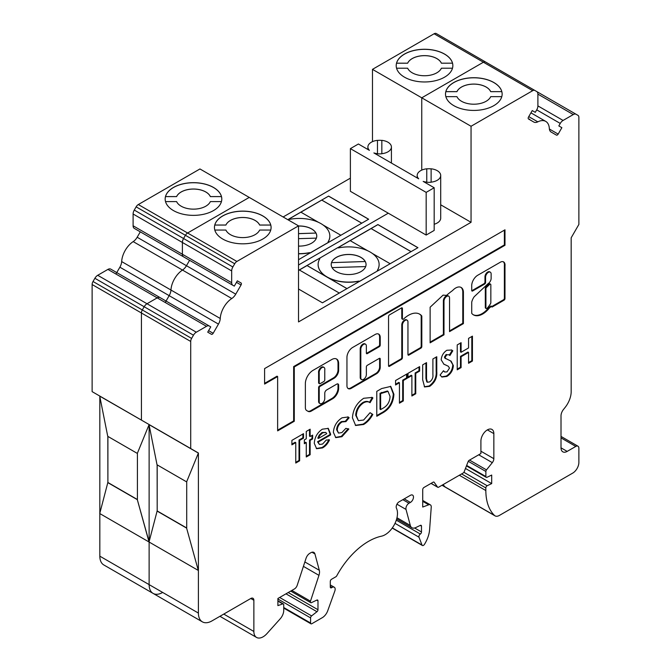 <?xml version="1.0" encoding="UTF-8"?>
<svg xmlns="http://www.w3.org/2000/svg" width="671" height="671" viewBox="0 0 671 671"><rect width="100%" height="100%" fill="white"/><g stroke="black" fill="none" stroke-linecap="round" stroke-linejoin="round"><path stroke-width="1.01" d="M431.126 182.151A11.759 6.794 0 0 0 440.704 175.483A11.759 6.794 0 0 0 431.126 168.807L431.126 182.227A11.759 6.794 180 0 1 426.764 182.227L426.764 182.151A11.759 6.794 0 0 1 423.175 181.396L434.179 187.754L426.169 192.376L350.388 148.626L350.388 191.31L426.169 235.06L426.169 192.376M426.764 182.151L426.764 168.807A11.759 6.794 0 0 0 417.177 175.483A11.759 6.794 0 0 0 418.696 178.805L373.89 152.938A11.759 6.794 0 0 0 377.471 153.693L377.471 140.348A11.759 6.794 0 0 0 367.893 147.024A11.759 6.794 0 0 0 369.402 150.354L358.398 143.997L350.388 148.626M381.833 153.693A11.759 6.794 0 0 0 391.419 147.024A11.759 6.794 0 0 0 381.833 140.348L381.833 153.768A11.759 6.794 180 0 1 377.471 153.768L377.471 153.693M377.471 140.415A11.759 6.794 180 0 1 381.833 140.415M426.764 168.874A11.759 6.794 180 0 1 431.126 168.874M426.169 235.06L434.179 230.438L434.179 187.754M434.179 224.248A11.759 6.794 0 0 0 440.704 218.167L440.704 175.483M298.528 246.089A17.429 10.065 -0 0 0 316.762 236.041A17.429 10.065 -0 0 0 311.663 228.928A17.429 10.065 -0 0 0 298.528 225.993M298.528 233.659L315.94 233.055A17.429 10.065 -0 0 0 311.663 228.996A17.429 10.065 -0 0 0 298.528 226.06M396.209 65.674A28.316 16.347 180 0 1 396.553 63.208L396.553 63.175A28.316 16.347 180 0 1 415.743 50.149A28.316 16.347 180 0 1 444.554 54.125A28.316 16.347 180 0 1 452.514 63.175L441.401 63.175A17.429 10.065 0 0 0 424.533 55.626A17.429 10.065 0 0 0 407.658 63.175L396.553 63.175M404.504 77.182A28.316 16.347 180 0 1 396.209 65.615A28.316 16.347 180 0 1 413.697 50.51A28.316 16.347 180 0 1 444.554 54.057A28.316 16.347 180 0 1 452.85 65.615A28.316 16.347 180 0 1 435.37 80.721A28.316 16.347 180 0 1 404.504 77.182M396.569 68.207L407.658 68.207A17.429 10.065 0 0 0 412.212 72.803A17.429 10.065 0 0 0 429.121 75.395A17.429 10.065 0 0 0 441.401 68.207L452.497 68.207M165.519 201.602L176.607 201.602A17.429 10.065 0 0 0 181.162 206.198A17.429 10.065 0 0 0 198.071 208.79A17.429 10.065 0 0 0 210.359 201.602L221.447 201.602M165.167 199.069A28.316 16.347 180 0 1 165.502 196.603L165.502 196.569A28.316 16.347 180 0 1 184.693 183.544A28.316 16.347 180 0 1 213.504 187.528A28.316 16.347 180 0 1 221.464 196.569L210.359 196.569A17.429 10.065 0 0 0 193.483 189.021A17.429 10.065 0 0 0 176.607 196.569L165.502 196.569M173.454 210.577A28.316 16.347 180 0 1 165.167 199.01A28.316 16.347 180 0 1 182.646 183.913A28.316 16.347 180 0 1 213.504 187.452A28.316 16.347 180 0 1 221.799 199.01A28.316 16.347 180 0 1 204.32 214.116A28.316 16.347 180 0 1 173.454 210.577M115.932 274.028L119.874 267.192A8.715 5.032 120 0 0 121.669 261.573A17.429 10.065 120 0 1 133.194 241.61A8.715 5.032 -60 0 0 137.169 237.249L140.289 231.847M298.528 225.867L236.888 261.455A4.353 2.516 120 0 0 234.716 263.762L232.854 266.974A5.662 3.271 120 0 0 231.68 270.925L231.68 282.701A5.662 3.271 120 0 0 232.854 285.292L234.296 286.123L237.341 280.839L241.048 282.977A1.745 1.006 -60 0 1 241.048 284.99L235.747 294.158A8.715 5.032 -60 0 1 231.78 298.52A17.429 10.065 120 0 0 220.247 318.49A8.715 5.032 -60 0 1 218.461 324.11L213.16 333.286A1.745 1.006 -60 0 1 212.288 334.2A1.745 1.006 -60 0 1 211.424 334.292L207.716 332.153L210.769 326.869L209.327 326.039A5.662 3.271 120 0 0 206.5 326.316L196.301 332.204A5.662 3.271 120 0 0 193.466 335.198L191.612 338.41A4.353 2.516 120 0 0 190.707 341.447L190.707 448.555L198.406 453L198.406 613.076A19.165 11.071 120 0 0 202.382 621.858A19.165 11.071 120 0 0 211.969 620.901L250.778 598.49A4.353 2.516 -60 0 1 252.959 598.28A4.353 2.516 -60 0 1 253.864 600.268L253.864 631.47A13.068 7.549 120 0 0 256.565 637.45A13.068 7.549 120 0 0 263.107 636.804A13.068 7.549 120 0 0 267.008 633.55L280.184 618.847A8.715 5.032 120 0 0 283.741 610.342L283.741 604.747A1.745 1.006 120 0 0 283.38 603.95A1.745 1.006 120 0 0 282.751 603.925L277.895 605.611L277.895 598.49L294.426 588.945A4.353 2.516 120 0 0 297.219 585.28L306.06 558.272A5.922 3.422 -60 0 1 309.859 553.29L310.891 552.694A5.922 3.422 -60 0 1 313.852 552.401A5.922 3.422 -60 0 1 314.934 553.944L319.321 570.3A8.673 5.007 -60 0 1 318.951 575.341L310.488 601.191A1.745 1.006 120 0 0 310.732 602.65A1.745 1.006 120 0 0 311.495 602.625L316.855 600.075A1.745 1.006 -60 0 1 317.618 600.042A1.745 1.006 -60 0 1 317.979 600.839L317.979 609.729A1.745 1.006 -60 0 1 316.964 611.717L311.604 615.903A1.745 1.006 120 0 0 310.589 617.89L310.589 623.015A1.745 1.006 120 0 0 310.95 623.812A1.745 1.006 120 0 0 311.822 623.728L322.29 617.681A8.715 5.032 120 0 0 327.75 610.711L334.812 591.067A4.353 2.516 120 0 0 334.259 587.217A4.353 2.516 120 0 0 332.078 587.435L331.533 587.754A1.745 1.006 -60 0 1 330.66 587.838A1.745 1.006 -60 0 1 330.3 587.041L330.3 581.405A1.745 1.006 -60 0 1 331.533 579.266L335.861 576.775A1.745 1.006 120 0 0 336.767 575.785A60.969 35.202 -60 0 1 381.464 536.188A17.429 10.065 120 0 0 385.162 534.703A17.429 10.065 120 0 0 396.444 508.224A4.294 2.483 -60 0 1 398.624 502.109L410.4 495.315A4.353 2.516 -60 0 1 412.581 495.097A4.353 2.516 -60 0 1 413.244 498.587A4.353 2.516 -60 0 1 410.4 502.428L409 503.233A4.353 2.516 120 0 0 406.022 509.432L410.316 525.46A8.715 5.032 120 0 0 411.91 527.725A8.715 5.032 120 0 0 415.735 527.582L420.365 525.376A1.745 1.006 -60 0 1 421.128 525.343A1.745 1.006 -60 0 1 421.489 526.139L421.489 531.96A1.745 1.006 -60 0 1 420.34 534.041A2.181 1.258 120 0 0 418.989 537.203L422.009 545.037A2.181 1.258 120 0 0 422.361 545.473A2.181 1.258 120 0 0 423.451 545.372A2.181 1.258 120 0 0 424.475 544.332A21.782 12.573 120 0 0 429.608 529.604L431.243 507.15A4.353 2.516 120 0 0 430.346 504.844A4.353 2.516 120 0 0 428.702 504.802L422.722 507.041L422.722 489.62A1.745 1.006 -60 0 1 423.955 487.482L433.114 482.197A1.745 1.006 -60 0 1 433.986 482.113A1.745 1.006 -60 0 1 434.179 482.29L437.559 487.104A1.745 1.006 120 0 0 437.76 487.28A1.745 1.006 120 0 0 438.624 487.196L463.133 473.047A1.745 1.006 120 0 0 464.198 471.721L468.115 461.64A1.745 1.006 -60 0 1 469.18 460.306L480.906 453.537L480.906 441.09A9.151 5.284 -60 0 1 484.898 431.881A9.151 5.284 -60 0 1 491.952 429.432A9.151 5.284 -60 0 1 493.848 433.617L493.848 458.679A4.353 2.516 -60 0 1 492.304 462.646L486.492 469.885A1.745 1.006 120 0 0 485.879 471.47L485.879 476.527A1.745 1.006 120 0 0 486.24 477.324A1.745 1.006 120 0 0 487.003 477.291L491.692 475.06L491.692 483.598L487.18 485.745A1.745 1.006 120 0 0 485.838 487.934L485.838 490.543A61.547 35.538 120 0 0 494.46 515.429A8.715 5.032 120 0 0 495.039 515.865A8.715 5.032 120 0 0 499.392 515.429L572.715 473.105A8.715 5.032 120 0 0 578.872 462.428L578.872 448.203A4.353 2.516 120 0 0 577.974 446.207A4.353 2.516 120 0 0 575.793 446.425L567.171 451.398A8.715 5.032 -60 0 1 562.818 451.826A8.715 5.032 -60 0 1 561.015 447.842L561.015 415.827A6.97 4.026 -60 0 1 563.481 409.478L565.007 407.574A17.429 10.065 120 0 0 571.172 391.696L571.172 237.794L578.872 224.45L578.872 117.35A4.353 2.516 120 0 0 577.974 115.353L576.112 114.28A5.662 3.271 120 0 0 573.277 114.556L563.086 120.444A5.662 3.271 120 0 0 560.251 123.43L558.817 125.922L561.862 127.683L558.163 134.099A1.745 1.006 -60 0 1 557.291 135.022A1.745 1.006 -60 0 1 556.418 135.106L551.126 132.044A8.715 5.032 -60 0 1 549.331 128.496A17.429 10.065 120 0 0 545.741 121.392A17.429 10.065 120 0 0 537.807 121.845A8.715 5.032 -60 0 1 533.831 122.063L528.538 119.01A1.745 1.006 -60 0 1 528.538 116.997L532.237 110.581L535.29 112.342L536.725 109.851A5.662 3.271 120 0 0 537.899 105.901L537.899 94.133A5.662 3.271 120 0 0 536.725 91.541L534.871 90.468A4.353 2.516 120 0 0 532.69 90.677L471.05 126.265L471.05 222.319L298.528 321.921L298.528 225.867L199.95 168.958L138.31 204.546A4.353 2.516 120 0 0 136.129 206.844L134.275 210.065A5.662 3.271 120 0 0 133.101 214.007L133.101 225.783A5.662 3.271 120 0 0 134.275 228.375L185.003 257.664M350.388 178.15L283.128 216.976M487.44 63.082L436.284 33.55A4.353 2.516 120 0 0 434.112 33.768L372.472 69.356L372.472 141.648M99.828 513.583L99.828 556.167A19.165 11.071 120 0 0 103.795 564.94L153.089 593.399A19.165 11.071 120 0 0 162.676 592.443M99.828 396.603L99.828 513.172M161.476 298.41L110.749 269.121A5.662 3.271 120 0 0 107.914 269.406L97.723 275.286A5.662 3.271 120 0 0 94.888 278.28L93.026 281.501A4.353 2.516 120 0 0 92.128 284.538L92.128 391.638L149.121 424.542L99.736 396.142L107.746 436.335L137.32 453.411L149.121 424.542L99.736 396.142M288.681 219.216L300.876 212.17L318.482 222.336M287.716 219.627L289.1 219.459A30.497 17.605 180 0 1 329.838 236.041A30.497 17.605 180 0 1 328.06 241.954L328.605 242.265L310.119 252.942L309.583 252.623A30.497 17.605 180 0 1 298.528 253.646M137.412 499.534L107.897 482.491L107.897 436.427M137.32 453.411L149.054 424.709M323.078 224.995L340.868 235.261M107.897 482.491L107.838 436.393M107.746 482.583L137.32 499.652L149.029 541.983L99.736 513.525L107.838 482.524M137.32 499.652L149.079 541.791M236.888 261.455L187.603 233.005L249.243 197.417L187.603 233.005A4.353 2.516 120 0 0 185.422 235.303L183.56 238.524A5.662 3.271 120 0 0 182.395 242.466L182.395 254.242A5.662 3.271 120 0 0 183.56 256.834L232.854 285.292M165.502 196.603L176.607 196.603A17.429 10.065 180 0 1 193.483 189.063A17.429 10.065 180 0 1 210.359 196.603L221.464 196.603A28.316 16.347 180 0 1 221.799 199.069M235.747 294.158L186.454 265.708L189.574 260.306L186.454 265.708A8.715 5.032 -60 0 1 182.487 270.069A17.429 10.065 120 0 0 170.962 290.031A8.715 5.032 -60 0 1 169.167 295.651L165.217 302.487L169.167 295.651A8.715 5.032 120 0 0 170.962 290.031L121.669 261.573M298.528 233.617L315.94 233.055M310.119 252.942L298.528 259.702M310.061 253.042L309.583 252.766A30.497 17.605 180 0 1 298.528 253.789M209.327 326.039L160.034 297.58A5.662 3.271 120 0 0 157.207 297.857L147.008 303.745A5.662 3.271 120 0 0 144.181 306.739L142.319 309.952A4.353 2.516 120 0 0 141.422 312.988L141.422 420.096L190.707 448.555M396.553 63.208L407.658 63.208A17.429 10.065 180 0 1 424.533 55.668A17.429 10.065 180 0 1 441.401 63.208L441.401 63.175M441.401 63.208L452.514 63.175M316.393 238.121L298.528 238.658M315.94 233.089A17.429 10.065 180 0 1 316.762 236.1M288.614 219.182L328.605 196.091L368.656 219.216L310.119 253.009M300.91 212.195L328.605 196.091M534.871 90.468L485.578 62.009A4.353 2.516 120 0 0 483.397 62.227L421.757 97.815L372.472 69.356M328.605 196.167L368.589 219.249M361.786 223.183L321.803 200.092M529.578 119.614L529.578 119.019M149.121 425.062L149.121 541.631L149.121 425.062M137.412 453.361L137.412 499.601M452.514 63.208A28.316 16.347 180 0 1 452.85 65.674M485.578 62.009L436.284 33.55L485.578 62.009A4.353 2.516 120 0 0 483.397 62.227L421.757 97.815L421.757 170.099L421.757 97.815L471.05 126.265M198.406 613.076L149.121 584.617L149.121 542.042L149.121 584.617A19.165 11.071 120 0 0 153.089 593.399A19.165 11.071 120 0 1 149.121 584.617L99.828 556.167M494.46 515.429L445.167 486.97A61.547 35.538 120 0 1 443.078 484.63A61.547 35.538 120 0 0 445.167 486.97A8.715 5.032 120 0 0 445.745 487.406L442.004 485.242M388.283 213.185L298.528 265.003L388.283 213.185M321.803 200.126L361.761 223.2M328.127 241.996A30.497 17.605 -0 0 0 329.838 236.184A30.497 17.605 -0 0 0 329.838 236.117M490.568 284.168L489.956 283.808A1.308 0.755 120 0 0 489.302 283.875A1.308 0.755 120 0 0 489.016 284.085L485.955 286.978A1.308 0.755 120 0 0 485.309 288.362L485.309 307.57A1.308 0.755 120 0 0 485.578 308.174L486.19 308.526A1.308 0.755 120 0 0 487.221 308.157A15.827 9.142 120 0 0 490.56 303.619A1.308 0.755 120 0 0 490.837 302.696L490.837 284.764A1.308 0.755 120 0 0 490.568 284.168A1.308 0.755 120 0 0 489.914 284.227A1.308 0.755 120 0 0 489.637 284.437L486.567 287.331A1.308 0.755 120 0 0 485.921 288.723L485.921 307.93A1.308 0.755 120 0 0 486.19 308.526M477.735 275.253A8.538 4.932 120 0 0 471.721 286.207L471.721 290.451A1.308 0.755 120 0 0 471.99 291.046A1.308 0.755 120 0 0 472.644 290.979L484.655 284.043A1.308 0.755 120 0 0 485.578 282.449L485.578 277.173A3.917 2.265 -60 0 1 488.354 272.367A3.917 2.265 -60 0 1 490.316 272.174A3.917 2.265 -60 0 1 491.13 273.969L491.13 278.255A4.403 2.541 -60 0 1 488.01 283.732L474.229 296.708A9.453 5.46 120 0 0 471.772 301.942A1.308 0.755 120 0 0 471.721 302.319L471.721 313.038A1.308 0.755 120 0 0 471.872 313.542A18.444 10.652 120 0 0 473.5 314.892A18.444 10.652 120 0 0 489.402 307.997A1.308 0.755 -60 0 1 489.88 307.57L491.524 306.337A1.308 0.755 120 0 0 491.793 306.932A1.308 0.755 120 0 0 492.447 306.873L504.064 300.163A1.308 0.755 120 0 0 504.986 298.561L504.986 265.968A6.853 3.951 120 0 0 503.627 261.925A6.853 3.951 120 0 0 500.591 262.067L477.853 275.185A8.538 4.932 120 0 0 477.735 275.253M471.755 290.736A1.308 0.755 120 0 0 472.023 290.627L484.043 283.69A1.308 0.755 120 0 0 484.965 282.088L484.965 276.813A3.917 2.265 -60 0 1 487.742 272.015A3.917 2.265 -60 0 1 489.696 271.822L490.316 272.174M455.684 288.002A10.921 6.307 120 0 0 452.598 290.526A66.58 38.44 120 0 0 446.5 295.399L443.103 295.114L430.128 307.209L430.128 342.831L443.992 334.821L443.992 301.178A3.917 2.265 -60 0 1 446.769 296.381A3.917 2.265 -60 0 1 448.723 296.188A3.917 2.265 -60 0 1 449.536 297.983L449.536 331.625L463.401 323.623L463.401 292.011A10.921 6.307 120 0 0 461.145 287.465A10.921 6.307 120 0 0 455.684 288.002M430.128 342.118L443.38 334.468L443.38 300.826A3.917 2.265 -60 0 1 446.148 296.028A3.917 2.265 -60 0 1 448.111 295.827L448.723 296.188M408.53 315.269A22.294 12.866 120 0 0 403.615 319.01A1.308 0.755 -60 0 1 402.675 319.295A1.308 0.755 -60 0 1 402.407 318.7L402.407 308.475A1.308 0.755 120 0 0 402.13 307.88A1.308 0.755 120 0 0 401.476 307.947L389.465 314.884A1.308 0.755 120 0 0 388.543 316.477L388.543 365.77A1.308 0.755 120 0 0 388.811 366.366A1.308 0.755 120 0 0 389.465 366.307L401.476 359.371A1.308 0.755 120 0 0 402.407 357.769L402.407 325.192A3.917 2.265 -60 0 1 405.175 320.394A3.917 2.265 -60 0 1 407.138 320.201A3.917 2.265 -60 0 1 407.951 321.996L407.951 354.565A1.308 0.755 120 0 0 408.22 355.16A1.308 0.755 120 0 0 408.874 355.102L420.885 348.165A1.308 0.755 120 0 0 421.816 346.563L421.816 316.318A1.308 0.755 120 0 0 421.656 315.815A22.294 12.866 120 0 0 419.677 314.162A22.294 12.866 120 0 0 408.53 315.269M388.576 366.056A1.308 0.755 120 0 0 388.845 365.947L400.864 359.01A1.308 0.755 120 0 0 401.786 357.408L401.786 324.839A3.917 2.265 -60 0 1 404.563 320.033A3.917 2.265 -60 0 1 406.517 319.841L407.138 320.201M324.009 367.406L323.388 367.054A4.018 2.323 120 0 0 321.384 367.255A4.018 2.323 120 0 0 318.608 372.858L318.608 382.755A1.308 0.755 120 0 0 318.876 383.359L319.497 383.711A1.308 0.755 120 0 0 320.151 383.644L323.85 381.514A1.308 0.755 120 0 0 324.772 379.912L324.772 370.015A4.018 2.323 120 0 0 324.009 367.406A4.018 2.323 120 0 0 321.996 367.607A4.018 2.323 120 0 0 319.228 373.219L319.228 383.116A1.308 0.755 120 0 0 319.497 383.711M361.627 379.568L361.006 379.207A3.917 2.265 -60 0 1 360.201 377.412L360.201 348.853A3.917 2.265 -60 0 1 362.969 344.047A3.917 2.265 -60 0 1 364.932 343.854L365.544 344.206A3.917 2.265 -60 0 1 366.358 346.001L366.358 353.097A1.308 0.755 120 0 0 366.634 353.692A1.308 0.755 120 0 0 367.28 353.634L379.3 346.697A1.308 0.755 120 0 0 380.222 345.095L380.222 337.421A7.196 4.16 120 0 0 378.729 334.124A7.196 4.16 120 0 0 375.131 334.485L352.694 347.435A8.119 4.689 120 0 0 346.949 357.383L346.949 385.775A6.19 3.573 120 0 0 348.232 388.61A6.19 3.573 120 0 0 351.327 388.299L376.49 373.772A5.276 3.045 120 0 0 380.222 367.314L380.222 358.926A1.308 0.755 120 0 0 379.954 358.331A1.308 0.755 120 0 0 379.3 358.398L367.28 365.334A1.308 0.755 120 0 0 366.358 366.936L366.358 374.569A3.917 2.265 -60 0 1 364.647 378.511A3.917 2.265 -60 0 1 361.627 379.568A3.917 2.265 -60 0 1 360.813 377.773L360.813 349.205A3.917 2.265 -60 0 1 363.59 344.399A3.917 2.265 -60 0 1 365.544 344.206M214.812 230.061L225.901 230.061A17.429 10.065 0 0 0 230.447 234.657A17.429 10.065 0 0 0 247.356 237.249A17.429 10.065 0 0 0 259.643 230.061L270.732 230.061M445.863 96.666L456.951 96.666A17.429 10.065 0 0 0 461.497 101.262A17.429 10.065 0 0 0 478.406 103.854A17.429 10.065 0 0 0 490.694 96.666L501.782 96.666M445.502 94.133A28.316 16.347 180 0 1 445.838 91.667L445.838 91.633A28.316 16.347 180 0 1 465.037 78.608A28.316 16.347 180 0 1 493.848 82.583A28.316 16.347 180 0 1 501.807 91.633L490.694 91.633A17.429 10.065 0 0 0 473.818 84.085A17.429 10.065 0 0 0 456.951 91.633L445.838 91.633M453.797 105.641A28.316 16.347 180 0 1 445.502 94.074A28.316 16.347 180 0 1 462.982 78.968A28.316 16.347 180 0 1 493.848 82.516A28.316 16.347 180 0 1 502.143 94.074A28.316 16.347 180 0 1 484.655 109.18A28.316 16.347 180 0 1 453.797 105.641M318.129 264.575A30.497 17.605 -0 0 0 318.129 264.642A30.497 17.605 -0 0 0 327.062 277.089L307.041 265.531L337.849 247.607L338.385 247.918A30.497 17.605 180 0 1 379.123 264.5A30.497 17.605 180 0 1 377.354 270.413L377.899 270.723L359.413 281.401L358.868 281.082A30.497 17.605 180 0 1 327.062 276.947A30.497 17.605 180 0 1 318.129 264.5A30.497 17.605 180 0 1 319.899 258.587L319.362 258.276M331.206 264.55A17.429 10.065 180 0 1 331.541 262.646L365.234 261.514A17.429 10.065 -0 0 0 360.956 257.454A17.429 10.065 -0 0 0 343.569 254.946A17.429 10.065 -0 0 0 331.541 262.604M360.956 257.387A17.429 10.065 -0 0 0 341.958 255.206A17.429 10.065 -0 0 0 331.206 264.5A17.429 10.065 -0 0 0 336.305 271.612A17.429 10.065 -0 0 0 355.295 273.793A17.429 10.065 -0 0 0 366.056 264.5A17.429 10.065 -0 0 0 360.956 257.387M214.452 227.528A28.316 16.347 180 0 1 214.787 225.062L214.787 225.028A28.316 16.347 180 0 1 233.986 212.002A28.316 16.347 180 0 1 262.797 215.978A28.316 16.347 180 0 1 270.757 225.028L259.643 225.028A17.429 10.065 0 0 0 242.768 217.479A17.429 10.065 0 0 0 225.901 225.028L214.787 225.028M222.747 239.035A28.316 16.347 180 0 1 214.452 227.469A28.316 16.347 180 0 1 231.931 212.363A28.316 16.347 180 0 1 262.797 215.911A28.316 16.347 180 0 1 271.092 227.469A28.316 16.347 180 0 1 253.613 242.575A28.316 16.347 180 0 1 222.747 239.035M330.602 434.103L330.593 434.951L318.163 442.13L319.43 444.479L322.558 444.059L326.257 440.033L329.495 439.941C327.775 443.648 325.443 446.307 322.508 447.918L316.603 448.698L314.288 443.346C314.64 437.316 317.316 432.594 322.332 429.188L328.295 428.392L330.602 434.103L329.989 433.751L329.973 434.598L330.593 434.951M370.065 402.692C368.329 401.409 366.156 401.451 363.548 402.835C359.069 405.921 356.653 410.174 356.318 415.584L358.389 420.658L363.623 420.029L370.065 412.69L372.816 414.443C370.342 419.006 367.28 422.353 363.64 424.491L355.647 425.498L352.443 417.832C353.005 409.52 356.754 403.003 363.699 398.28L372.187 397.442L372.9 397.928L370.065 402.692L369.033 402.088M395.571 384.986L395.571 380.516L407.188 373.814L407.188 378.285L403.313 380.516L403.313 400.948L399.446 403.179L399.446 382.755L395.571 384.986M422.663 379.727L422.663 364.873L426.538 362.642L426.538 378.838L427.393 382.244L429.641 381.916C432.191 379.979 433.281 377.538 432.896 374.577L432.896 358.968L436.771 356.737L436.771 371.591C437.274 377.605 434.934 382.52 429.734 386.337L424.592 386.957L422.663 379.727M319.228 401.778L319.228 387.905A1.308 0.755 -60 0 1 320.151 386.303L334.015 378.301A6.534 3.774 120 0 0 338.637 370.291L338.637 363.481A9.688 5.594 120 0 0 336.624 359.044A9.688 5.594 120 0 0 331.784 359.522L313.005 370.367A10.811 6.24 120 0 0 305.364 383.602L305.364 407.574A6.534 3.774 120 0 0 306.714 410.56L308.106 411.365A6.534 3.774 120 0 0 311.378 411.046L332.623 398.775A8.505 4.907 120 0 0 338.637 388.358L338.637 385.179A2.617 1.51 120 0 0 338.092 383.98A2.617 1.51 120 0 0 336.783 384.106L326.618 389.977A2.617 1.51 120 0 0 324.772 393.181L324.772 398.574A3.917 2.265 -60 0 1 323.061 402.516A3.917 2.265 -60 0 1 320.033 403.573A3.917 2.265 -60 0 1 319.228 401.778L318.608 401.417L318.608 387.544A1.308 0.755 -60 0 1 319.53 385.951L333.395 377.941A6.534 3.774 120 0 0 338.016 369.939L338.016 363.12A9.688 5.594 120 0 0 336.314 358.884M264.592 384.072L277.635 376.54L277.635 430.874L294.275 421.271L294.275 366.936L504.986 245.276L504.986 229.809L264.592 368.605L264.592 384.072M446.852 350.27L451.709 350.044L452.799 350.799L449.905 355.529L448.974 354.749L446.802 354.766L445.058 357.408L445.896 358.733L444.806 358.037L451.13 361.183L453.353 365.611C452.992 370.325 450.837 373.932 446.878 376.431L441.929 377.043L440.084 375.055L443.489 370.728L444.722 371.986L447.02 371.885L449.486 368.102L448.32 366.249L443.892 364.194L441.191 359.857C441.552 355.739 443.439 352.543 446.852 350.27M291.893 444.839L291.893 440.377L303.51 433.667L303.51 438.138L299.635 440.377L299.635 460.809L295.768 463.04L295.768 442.608L291.893 444.839M457.228 369.822L457.228 344.919L461.094 342.688L461.094 352.267L468.559 347.955L468.559 338.377L472.434 336.146L472.434 361.04L468.559 363.279L468.559 352.426L461.094 356.737L461.094 367.591L457.228 369.822M408.01 377.807L408.01 373.336L419.627 366.626L419.627 371.097L415.752 373.336L415.752 393.768L411.885 395.999L411.885 375.567L408.01 377.807M376.775 416.272L376.775 391.369L381.648 388.551L390.757 386.421L393.911 394.271C393.323 403.204 389.264 409.587 381.724 413.411L376.775 416.272M345.917 421.631L342.067 421.942C339.098 423.829 337.488 426.546 337.236 430.086L338.494 433.072L341.858 432.602L345.842 428.383L348.853 429.029L341.933 436.704L335.785 437.626L333.37 432.3C333.923 426.018 336.817 421.187 342.051 417.807L348.182 416.985L349.13 417.748L345.917 421.631L345.263 421.254L345.842 421.589M306.27 438.775L306.27 431.436L310.145 429.197L310.145 436.544L312.636 435.11L312.636 438.935L310.145 440.377L310.145 454.737L306.27 456.976L306.27 442.608L304.34 443.724L304.34 439.891L306.27 438.775M319.362 258.419L319.841 258.696M337.974 247.674L350.17 240.629L367.767 250.795M198.314 453.051L149.029 424.6L157.039 464.793L186.613 481.87L198.406 453L149.121 424.542M186.706 527.985L157.19 510.95L157.19 464.886M186.613 481.87L198.406 453M372.371 253.453L390.153 263.72M157.19 510.95L157.131 464.844M157.039 511.042L186.613 528.111L198.314 570.442L149.029 541.983L157.131 510.983M186.613 528.111L198.314 570.442M138.31 204.546L187.603 233.005A4.353 2.516 120 0 0 185.422 235.303L183.56 238.524A5.662 3.271 120 0 0 182.395 242.466L182.395 254.242A5.662 3.271 120 0 0 183.56 256.834M214.787 225.062L225.901 225.062A17.429 10.065 180 0 1 242.768 217.513A17.429 10.065 180 0 1 259.643 225.062L270.757 225.062A28.316 16.347 180 0 1 271.092 227.528M137.169 237.249L186.454 265.708A8.715 5.032 -60 0 1 182.487 270.069A17.429 10.065 120 0 0 170.962 290.031L220.247 318.49M331.541 262.646L365.234 261.514M359.413 281.401L322.441 302.814L298.528 289.008M359.354 281.501L358.868 281.224A30.497 17.605 180 0 1 327.062 277.089L347.024 288.622M491.692 483.598L465.464 468.459M160.034 297.58L110.749 269.121L160.034 297.58A5.662 3.271 120 0 0 157.207 297.857L147.008 303.745A5.662 3.271 120 0 0 144.181 306.739L142.319 309.952A4.353 2.516 120 0 0 141.422 312.988L141.422 420.096M346.999 288.639L307.041 265.565L299.367 269.994L339.325 293.068M576.112 114.28L536.766 91.566L576.112 114.28M445.838 91.667L456.951 91.667A17.429 10.065 180 0 1 473.818 84.118A17.429 10.065 180 0 1 490.694 91.667L490.694 91.633M490.694 91.667L501.807 91.633M365.678 266.58L332.044 267.586M411.08 251.633L371.097 228.551L377.899 224.626L417.882 247.708M298.528 270.447L299.341 269.977M350.203 240.646L371.097 228.585L411.046 251.659M377.421 270.447A30.497 17.605 -0 0 0 379.123 264.642A30.497 17.605 -0 0 0 379.123 264.575M186.706 481.812L186.706 528.06M471.05 222.319L440.704 204.798M377.899 270.723L359.413 281.468M365.234 261.547A17.429 10.065 180 0 1 366.056 264.55M337.907 247.641L377.899 224.55L417.941 247.674L377.899 270.799M561.862 127.683L558.817 125.922M501.807 91.667A28.316 16.347 180 0 1 502.143 94.133M298.528 270.371L319.362 258.343M442.097 485.192L445.167 486.97A8.715 5.032 120 0 0 445.745 487.406L495.039 515.865M241.048 282.977L237.341 280.839L241.048 282.977M302.889 434.028L302.889 437.786L303.51 438.138M302.889 437.786L299.023 440.017L299.635 440.377M299.023 440.017L299.023 460.449L299.635 460.809M299.023 460.449L295.768 462.327M291.893 444.135L295.148 442.256L295.768 442.608M451.432 349.893L452.799 350.799M452.187 350.447L449.385 355.026M448.974 354.749L446.802 354.766M446.19 354.414L444.445 357.047L445.058 357.408M444.445 357.047L444.806 358.037M450.509 360.83L453.353 365.611M452.74 365.25C452.38 369.964 450.216 373.579 446.265 376.079L446.878 376.431M446.265 376.079L441.61 376.842M443.313 370.954L444.722 371.986M448.32 366.249L443.59 364.009M460.482 343.04L460.482 351.906L461.094 352.267M471.814 336.498L471.814 360.688L472.434 361.04M471.814 360.688L468.559 362.566M461.094 356.737L460.482 356.376L467.947 352.065L468.559 352.426M460.482 356.376L460.482 367.23L461.094 367.591M460.482 367.23L457.228 369.109M347.939 388.4A6.19 3.573 120 0 0 350.715 387.947L375.877 373.42A5.276 3.045 120 0 0 379.61 366.962L379.61 358.574A1.308 0.755 120 0 0 379.568 358.289M366.4 353.382A1.308 0.755 120 0 0 366.668 353.273L378.679 346.337A1.308 0.755 120 0 0 379.61 344.735L379.61 337.068A7.196 4.16 120 0 0 378.41 333.973M277.635 430.161L293.655 420.918L293.655 366.576L504.374 244.923L504.374 230.17M504.374 244.923L504.986 245.276M293.655 366.576L294.275 366.936M293.655 420.918L294.275 421.271M264.592 383.359L277.022 376.179L277.635 376.54M320.033 403.573L319.421 403.212A3.917 2.265 -60 0 1 318.608 401.417M307.494 411.013A6.534 3.774 120 0 0 310.757 410.686L332.002 398.423A8.505 4.907 120 0 0 338.016 388.006L338.016 384.819A2.617 1.51 120 0 0 337.748 383.862M318.608 372.858L319.228 373.219M402.675 319.295L402.055 318.943A1.308 0.755 -60 0 1 401.786 318.348L401.786 308.123A1.308 0.755 120 0 0 401.744 307.838M407.985 354.85A1.308 0.755 120 0 0 408.253 354.741L420.272 347.804A1.308 0.755 120 0 0 421.195 346.202L421.195 315.957A1.308 0.755 120 0 0 421.044 315.462A22.294 12.866 120 0 0 419.367 313.994M443.38 334.468L443.992 334.821M449.536 330.912L462.78 323.263L462.78 291.65L463.401 292.011M462.78 291.65A10.921 6.307 120 0 0 460.834 287.297M462.78 323.263L463.401 323.623M491.558 306.622A1.308 0.755 120 0 0 491.826 306.513L503.451 299.803A1.308 0.755 120 0 0 504.374 298.209L504.374 265.607L504.986 265.968M504.374 265.607A6.853 3.951 120 0 0 503.309 261.774M473.198 314.699A18.444 10.652 120 0 0 488.79 307.637A1.308 0.755 -60 0 1 489.26 307.217L490.904 305.984L491.524 306.337M490.904 306.261L491.524 306.622M425.926 362.994L425.926 378.486L426.781 381.891L427.393 382.244M436.15 357.089L436.15 371.231C436.662 377.253 434.313 382.168 429.113 385.976L429.734 386.337M429.113 385.976L424.29 386.756M419.006 366.987L419.006 370.744L419.627 371.097M419.006 370.744L415.139 372.975L415.752 373.336M415.139 372.975L415.139 393.407L415.752 393.768M415.139 393.407L411.885 395.286M408.01 377.094L411.273 375.215L411.885 375.567M406.567 374.166L406.567 377.924L407.188 378.285M406.567 377.924L402.701 380.163L403.313 380.516M402.701 380.163L402.701 400.595L403.313 400.948M402.701 400.595L399.446 402.474M395.571 384.273L398.826 382.395L399.446 382.755M390.438 386.261L393.298 393.919L393.911 394.271M393.298 393.919C392.711 402.852 388.643 409.226 381.111 413.059L376.775 415.559M388.006 391.352L387.393 390.992L380.029 393.248L380.029 409.209L380.642 409.57L382.663 408.404C387.368 405.921 389.826 401.937 390.044 396.427L388.006 391.352L380.642 393.609L380.642 409.57M381.505 392.401L382.118 392.753M380.029 393.248L380.642 393.609M371.877 397.274L372.9 397.928M372.288 397.567L369.453 402.332M369.444 402.34C367.716 401.048 365.544 401.099 362.936 402.483L363.548 402.835M362.936 402.483C358.448 405.569 356.041 409.813 355.697 415.223L356.318 415.584M355.697 415.223L358.389 420.658M370.048 412.715L372.816 414.443M372.204 414.082C369.721 418.645 366.668 422 363.028 424.139L363.64 424.491M363.028 424.139L355.345 425.313M347.863 416.825L349.13 417.748M348.509 417.396L345.305 421.279L341.455 421.589L342.067 421.942M341.455 421.589C338.478 423.476 336.867 426.194 336.624 429.734L337.236 430.086M336.624 429.734L338.494 433.072M348.232 428.677L341.321 436.351L341.933 436.704M341.321 436.351L335.483 437.433M329.973 434.598L317.542 441.778L318.163 442.13M317.542 441.778L319.43 444.479M328.882 439.589C327.154 443.288 324.831 445.947 321.895 447.565L322.508 447.918M321.895 447.565L316.301 448.505M327.976 428.224L329.989 433.751M325.812 432.451L322.03 432.476L319.228 435.093L317.819 438.104L318.44 438.457L326.735 433.667L325.812 432.451L322.65 432.837L319.841 435.454L318.44 438.457M319.228 435.093L319.841 435.454M322.03 432.476L322.65 432.837M309.524 429.557L309.524 436.184L310.145 436.544M312.015 435.462L312.015 438.582L312.636 438.935M312.015 438.582L309.524 440.017L310.145 440.377M309.524 440.017L309.524 454.384L310.145 454.737M309.524 454.384L306.27 456.263M304.34 443.011L305.657 442.256L306.27 442.608M231.68 282.701L133.101 225.783M231.78 298.52L133.194 241.61M232.854 266.974L134.275 210.065M234.716 263.762L136.129 206.844M190.707 341.447L92.128 284.538M191.612 338.41L93.026 281.501M218.461 324.11L119.874 267.192M532.69 90.677L434.112 33.768M193.466 335.198L94.888 278.28M231.68 270.925L133.101 214.007M206.5 326.316L107.914 269.406M196.301 332.204L97.723 275.286M485.838 487.934L461.589 473.936M487.18 485.745L463.896 472.3M485.838 490.543L459.333 475.244M314.934 553.944L311.973 552.233M485.879 476.527L466.647 465.422M485.879 471.47L468.266 461.304M310.589 623.015L283.741 607.523M573.277 114.556L537.899 94.133M319.321 570.3L304.86 561.954M318.951 575.341L303.418 566.366M428.702 504.802L422.722 501.346M486.492 469.885L469.549 460.096M492.304 462.646L478.717 454.804M493.848 458.679L480.906 451.206M493.848 433.617L487.381 429.885M282.751 603.925L277.895 601.115M253.864 631.47L223.77 614.091M437.559 487.104L431.092 483.363M434.179 482.29L433.734 482.03M421.489 526.139L420.256 525.427M241.048 284.99L236.469 282.348M213.16 333.286L208.589 330.644M410.316 525.46L396.972 517.752M406.022 509.432L396.947 504.189M560.251 123.43L536.725 109.851M575.793 446.425L561.015 437.895M317.979 600.839L316.746 600.126M567.171 451.398L561.015 447.842M409 503.233L402.835 499.677M410.4 502.428L404.236 498.872M331.533 587.754L330.3 587.041M563.086 120.444L537.899 105.901M310.589 617.89L277.895 599.01M311.604 615.903L279.673 597.467M558.163 134.099L549.381 129.025M317.979 609.729L288.203 592.535M316.964 611.717L285.972 593.827M537.807 121.845L528.756 116.62M422.009 545.037L392.334 527.901M418.989 537.203L395.009 523.355M420.34 534.041L396.293 520.159M421.489 531.96L414.619 527.993M332.078 587.435L330.3 586.412M310.488 601.191L291.86 590.43M253.864 600.268L250.778 598.49M446.005 365.099L446.626 365.46M360.201 348.853L360.813 349.205M360.201 377.412L360.813 377.773M379.61 358.574L380.222 358.926M379.61 366.962L380.222 367.314M375.877 373.42L376.49 373.772M350.715 387.947L351.327 388.299M379.61 337.068L380.222 337.421M379.61 344.735L380.222 345.095M378.679 346.337L379.3 346.697M366.668 353.273L367.28 353.634M338.016 384.819L338.637 385.179M338.016 388.006L338.637 388.358M332.002 398.423L332.623 398.775M310.757 410.686L311.378 411.046M338.016 363.12L338.637 363.481M338.016 369.939L338.637 370.291M333.395 377.941L334.015 378.301M319.53 385.951L320.151 386.303M318.608 387.544L319.228 387.905M318.608 382.755L319.228 383.116M401.786 324.839L402.407 325.192M401.786 357.408L402.407 357.769M400.864 359.01L401.476 359.371M388.845 365.947L389.465 366.307M401.786 308.123L402.407 308.475M401.786 318.348L402.407 318.7M421.044 315.462L421.656 315.815M421.195 315.957L421.816 316.318M421.195 346.202L421.816 346.563M420.272 347.804L420.885 348.165M408.253 354.741L408.874 355.102M443.38 300.826L443.992 301.178M504.374 298.209L504.986 298.561M503.451 299.803L504.064 300.163M491.826 306.513L492.447 306.873M489.26 307.217L489.88 307.57M488.79 307.637L489.402 307.997M484.965 276.813L485.578 277.173M484.965 282.088L485.578 282.449M484.043 283.69L484.655 284.043M472.023 290.627L472.644 290.979M485.955 286.978L486.567 287.331M485.309 288.362L485.921 288.723M489.016 284.085L489.637 284.437M485.309 307.57L485.921 307.93M425.926 378.486L426.538 378.838M436.15 371.231L436.771 371.591M381.111 413.059L381.724 413.411M391.419 163.061L391.419 147.024M367.893 149.482L367.893 147.024M417.177 177.941L417.177 175.483M310.95 623.812L283.741 608.111M430.346 504.844L422.722 500.44M256.565 637.45L219.937 616.305M577.974 446.207L561.015 436.418M411.91 527.725L396.67 518.926M283.38 603.95L277.895 600.78M545.741 121.392L530.929 112.845M486.24 477.324L466.454 465.9M437.76 487.28L431.034 483.397M422.361 545.473L392.216 528.069M334.259 587.217L330.3 584.936M310.732 602.65L290.711 591.092M202.382 621.858L153.089 593.399"/></g></svg>
